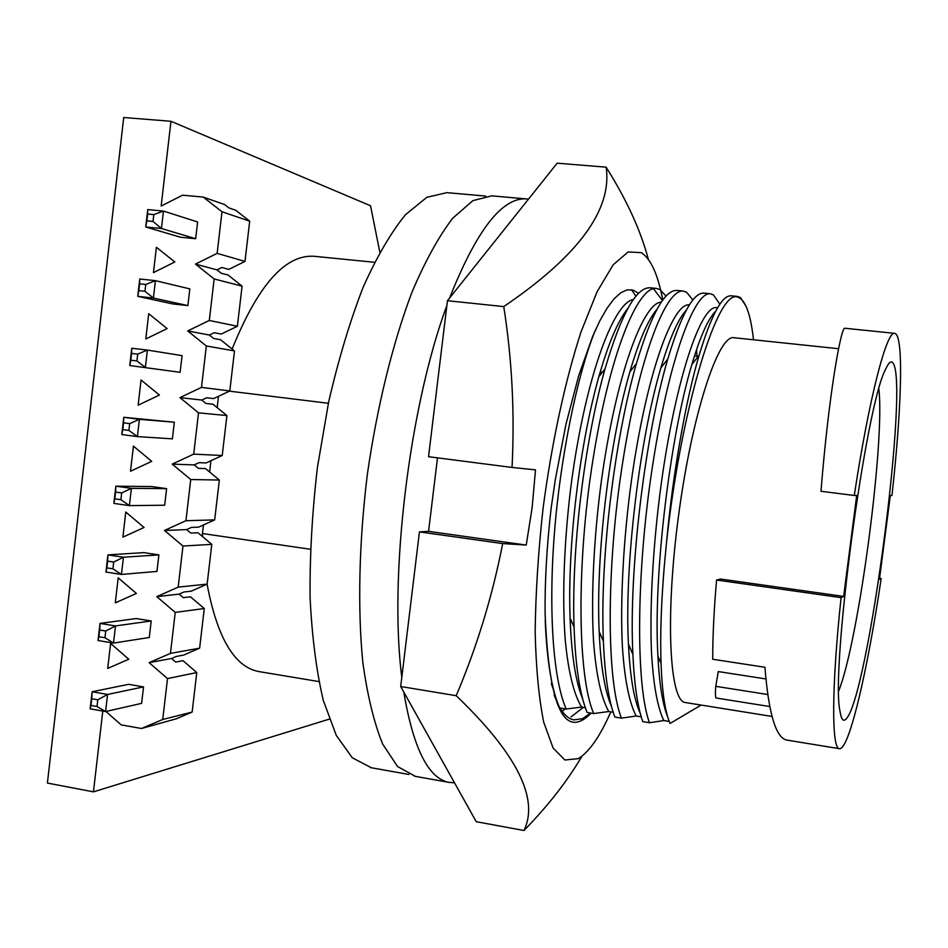 <?xml version="1.0" encoding="UTF-8"?>
<svg xmlns="http://www.w3.org/2000/svg" width="948" height="948" viewBox="0 0 948 948"><rect width="100%" height="100%" fill="white"/><g stroke="black" fill="none" stroke-linecap="round" stroke-linejoin="round"><path stroke-width="1.42" d="M562.176 711.379L565.292 708.891M559.972 708.014C564.214 715.029 568.847 718.987 573.872 719.876L582.38 718.762L590.699 713.062M583.364 707.374L571.052 716.878M554.153 695.192L558.834 705.999M610.808 711.877C599.966 736.56 589.099 752.155 578.221 758.661L564.889 760L553.111 748.019L543.737 722.258C538.902 698.38 536.047 668.435 535.17 632.423C535.596 593.649 538.227 552.364 543.038 508.566C551.724 442.752 565.233 380.349 581.005 331.966L597.11 291.723L613.119 264.859L628.109 251.967L641.31 252.642C650.873 258.887 658.019 274.695 662.747 300.054M503.755 306.583L447.444 300.717L557.175 163.186L606.116 167.168C612.455 209.52 578.339 255.996 503.755 306.583C512.038 359.304 514.8 412.925 512.038 467.447L535.501 469.864L532.148 507.524L526.235 545.064L502.689 543.583C492.403 596.245 476.903 646.939 456.201 695.69C516.743 753.767 539.329 798.702 523.971 830.495C548.24 805.599 567.556 780.832 581.93 756.196M456.201 695.69L400.696 686.518L419.431 531.887L502.689 543.583M400.696 686.518L476.24 821.703L523.971 830.495M447.444 300.717L428.543 456.711L512.038 467.447M648.361 259.373C640.682 230.423 626.604 199.684 606.116 167.168M419.431 531.887L428.567 531.354L437.49 457.86M591.149 713.133C564.333 740.281 548.987 707.255 545.112 614.055C544.756 581.871 546.747 546.641 551.108 508.353L555.327 479.581L565.885 424.586L578.671 375.775L592.701 336.291L599.918 320.637L607.111 308.1L614.126 298.774L620.822 292.742L627.173 289.875L633.122 290.1L638.525 293.299M428.567 531.354L526.235 545.064M600.807 369.886L600.973 374.033M570.281 623.061L571.134 620.49M631.51 289.733L635.883 296.226M653.622 288.939L662.427 300.492M666.017 296.06L659.938 289.567L656.265 288.393C637.613 286.189 609.493 354.505 592.867 460.242C576.443 562.887 577.391 676.256 593.721 713.56L608.746 711.533C601.293 698.19 596.268 675.414 593.673 643.218C590.794 597.643 593.768 537.326 601.435 480.6C615.868 375.965 643.111 302.459 661.289 302.128M696.579 349.587L696.981 356.318M692.846 299.935L686.553 292.197L683.141 291.06C665.745 288.962 638.834 357.716 622.433 463.963C606.246 567.117 606.329 680.877 621.485 718.122L636.167 716.024C629.164 702.551 624.566 679.384 622.386 646.524C620.063 599.942 623.488 538.63 631.368 481.003C646.145 374.898 672.677 302.448 689.362 304.853M719.84 304.178L713.394 294.864L710.23 293.738C694.114 291.771 668.423 360.951 652.271 467.731C636.321 571.395 635.515 685.534 649.475 722.731L663.825 720.551C657.355 707.125 653.219 683.935 651.418 650.98C649.605 604.279 653.279 542.718 661.088 484.831C675.734 378.205 701.046 305.315 716.463 307.59M746.123 306.382L740.447 297.542L737.544 296.44L735.387 296.688C744.334 296.937 750.366 311.3 753.494 339.763M838.565 348.722L733.93 337.713C718.406 334.241 691.945 414.323 678.531 515.807C664.951 617.266 669.525 701.65 685.38 702.539L772.075 716.451M765.937 678.958L718.252 671.563L715.764 686.328L767.809 694.529M843.649 596.422L720.575 579.027L716.581 580.022L841.077 597.643C831.455 688.011 831.574 748.778 839.371 748.671C848.958 750.899 867.61 670.461 881.166 578.481L879.424 579.311L890.326 495.484L891.95 495.484C901.157 413.304 903.74 341.742 896.002 334.051L894.628 333.341C886.736 330.508 869.103 397.674 854.278 495.484L856.696 495.484L843.649 596.422L841.077 597.643M892.329 362.409C910.424 375.124 868.439 697.645 846.078 719.022C843.305 722.009 841.267 719.378 839.987 711.095C830.389 670.52 865.583 406.017 885.408 369.684C888.217 363.345 890.528 360.927 892.329 362.409M838.767 690.784C858.663 640.895 885.053 442.455 878.879 389.083M371.355 767.75L352.253 757.748L336.256 735.34L323.292 700.382C316.419 671.148 312.011 636.843 310.079 597.477C309.735 555.943 312.165 512.69 317.367 467.719L328.683 401.857C338.46 359.517 349.919 321.384 363.06 287.422C376.806 256.778 390.967 232.521 405.531 214.651L426.825 197.314L446.804 192.657L485.649 196.058M310.363 549.259L202.434 533.523L202.528 536.592M207.079 584.134C217.175 637.613 234.31 666.74 258.496 671.504L318.872 681.565M528.51 199.104L491.668 195.845L472.851 200.656L452.67 218.277C438.806 236.396 425.261 260.973 412.036 292.008C392.863 342.619 377.103 406.419 367.362 474.344C358.996 542.469 357.526 608.213 362.788 662.154C367.421 695.619 374.057 722.945 382.708 744.133L397.556 766.529L415.437 776.376M526.59 198.89C502.191 197.125 476.524 230.163 449.613 297.992M446.864 305.505C409.098 407.439 388.763 576.846 401.81 677.358M403.765 692.016C413.269 748.304 428.33 778.415 448.949 782.373L454.507 782.811M91.755 698.723L90.972 705.43L97.028 706.497L97.798 699.79L91.755 698.723L92.134 691.756L107.574 694.446L97.798 699.79M107.622 561.133L106.84 567.888L112.919 568.812L113.701 562.069L107.622 561.133L107.918 554.888L123.441 557.234L113.701 562.069M123.572 422.832L122.79 429.61L128.904 430.416L129.686 423.626L123.572 422.832L123.785 417.298L139.392 419.312L129.686 423.626M139.605 283.808L138.823 290.621L144.961 291.285L145.755 284.459L139.605 283.808L139.735 279.008L155.413 280.667L145.755 284.459M147.663 214.011L146.869 220.848L153.031 221.441L153.813 214.603L147.663 214.011L147.746 209.591L163.471 211.072L153.813 214.603M131.582 353.414L130.8 360.204L136.927 360.939L137.709 354.137L131.582 353.414L131.748 348.248L147.39 350.073L137.709 354.137M115.585 492.071L114.803 498.838L120.906 499.703L121.688 492.936L115.585 492.071L115.846 486.182L131.405 488.362L121.688 492.936M99.67 630.017L98.9 636.748L104.967 637.743L105.738 631.013L99.67 630.017L100.014 623.405L115.49 625.929L105.738 631.013M90.167 708.831L92.134 691.756L128.596 684.326L143.539 686.897L107.574 694.446L105.595 711.557L90.167 708.831L90.972 705.43M143.539 686.897L141.619 703.357L105.595 711.557L97.028 706.497M105.939 572.047L107.918 554.888L143.871 552.625L158.885 554.888L123.441 557.234L121.451 574.441L105.939 572.047L106.84 567.888M158.885 554.888L156.965 571.431L121.451 574.441L112.919 568.812M121.794 434.551L123.785 417.298L174.314 422.216L139.392 419.312L137.389 436.601L121.794 434.551L122.79 429.61M174.314 422.216L172.382 438.853L137.389 436.601L128.904 430.416M138.823 290.621L137.744 296.345L139.735 279.008M187.882 305.6L153.41 298.051L137.744 296.345L172.726 303.941L187.882 305.6L189.825 288.879L155.413 280.667L153.41 298.051L144.961 291.285M146.869 220.848L145.743 226.975L147.746 209.591M195.655 238.718L161.444 228.504L145.743 226.975L180.464 237.225L195.655 238.718L197.611 221.962L163.471 211.072L161.444 228.504L153.031 221.441M130.8 360.204L129.757 365.537L131.748 348.248M180.12 372.303L129.757 365.537L180.12 372.303L182.063 355.63L147.39 350.073L145.388 367.421L136.927 360.939M113.855 503.388L115.846 486.182L151.538 486.537L166.599 488.635L131.405 488.362L129.402 505.616L113.855 503.388L114.803 498.838M166.599 488.635L164.668 505.225L129.402 505.616L120.906 499.703M98.047 640.528L100.014 623.405L136.228 618.558L151.206 620.976L115.49 625.929L113.511 643.088L98.047 640.528L98.9 636.748M151.206 620.976L149.286 637.483L113.511 643.088L104.967 637.743M192.136 712.09L176.198 718.833L141.453 728.502L162.736 719.473L167.512 678.59L196.769 672.547L192.136 712.09L162.736 719.473M329.24 719.153L93.449 791.853L47.4 783.06L123.726 117.505L170.96 121.273L161.16 206.06L182.573 195.193L203.275 197.089L224.617 204.567L228.823 207.849L235.697 210.243L249.703 221.192L221.998 211.76L217.139 253.365L195.478 264.089L216.985 269.884L221.18 273.214L228.113 275.062L242.084 286.142L214.153 278.949L209.307 320.46L187.704 330.935L209.378 335.047L213.561 338.424L220.552 339.728L234.488 350.938L206.332 345.973L201.497 387.376L179.942 397.615L201.794 400.056L205.965 403.469L213.004 404.227L226.904 415.568L198.523 412.83L193.712 454.128L172.204 464.117L194.222 464.899L198.381 468.348L205.479 468.573L219.344 480.044L190.738 479.522L185.938 520.713L164.49 530.465L186.661 529.588L190.821 533.084L197.966 532.764L211.795 544.365L182.976 546.036L178.177 587.132L156.787 596.636L179.125 594.123L183.272 597.655L190.477 596.802L204.27 608.533L175.238 612.396L170.45 653.385L149.109 662.652L171.612 658.493L175.747 662.06L183 660.685L196.769 672.547M204.27 608.533L199.625 648.171L183.651 655.092L176.411 656.419L171.612 658.493M211.795 544.365L207.138 584.11L191.129 591.197L183.936 591.99L179.125 594.123M219.344 480.044L214.675 519.883L198.618 527.147L191.484 527.408L186.661 529.588M226.904 415.568L222.223 455.502L206.131 462.944L199.044 462.671L194.222 464.899M234.488 350.938L229.795 390.967L213.667 398.575L206.628 397.769L201.794 400.056M242.084 286.142L237.379 326.266L221.216 334.063L214.236 332.712L209.378 335.047M249.703 221.192L244.987 261.411L228.776 269.386L221.856 267.49L216.985 269.884M244.987 261.411L217.139 253.365M237.379 326.266L209.307 320.46M229.795 390.967L201.497 387.376M222.223 455.502L193.712 454.128M214.675 519.883L185.938 520.713M207.138 584.11L178.177 587.132M199.625 648.171L170.45 653.385M149.109 662.652L167.512 678.59M156.787 596.636L175.238 612.396M164.49 530.465L182.976 546.036M172.204 464.117L190.738 479.522M179.942 397.615L198.523 412.83M187.704 330.935L206.332 345.973M195.478 264.101L214.153 278.949M203.275 197.089L221.998 211.76M105.951 711.474L121.154 724.865L141.453 728.502M107.717 668.411L128.774 659.227L110.608 643.455L107.717 668.411M115.3 602.857L136.393 593.436L118.192 577.83L115.3 602.857M122.896 537.137L144.049 527.479L125.788 512.05L122.896 537.137M130.504 471.251L151.716 461.344L133.419 446.105L130.504 471.251M138.135 405.199L159.406 395.055L141.051 379.994L138.135 405.199M145.791 338.981L167.109 328.601L148.718 313.717L145.791 338.981M153.469 272.609L174.835 261.98L156.396 247.274L153.469 272.609M93.449 791.853L102.787 711.059M170.96 121.273L370.526 205.763L379.816 252.109M218.49 396.3L217.175 407.628M210.954 460.704L209.627 472.021M203.429 524.967L202.434 533.523M374.496 262.288L313.752 256.256C284.957 254.621 257.749 285.549 232.13 349.042M328.375 403.267L229.369 391.157M769.823 706.544L715.965 697.977C715.302 696.081 715.23 692.206 715.764 686.328M839.371 748.671L786.674 740.056C775.867 737.745 768.615 713.489 764.941 667.262L712.706 659.251C712.695 636.226 713.986 609.825 716.581 580.022M879.59 578.256L881.166 578.481M854.278 495.484L820.98 491.265C828.86 392.993 841.208 325.994 844.893 328.257L894.628 333.341M701.105 705.063L670.058 723.454C665.14 712.232 662.131 692.218 661.04 663.422C659.915 629.377 661.763 588.933 666.562 542.102C680.463 412.937 715.171 297.079 735.387 296.688M666.562 542.102C672.677 474.569 685.842 399.772 699.114 355.31C711.225 315.246 721.855 295.397 731.015 295.8L737.544 296.44M667.771 717.162C662.628 704.447 659.346 684.112 657.924 656.17C653.101 574.595 670.295 435.985 691.874 364.494C700.24 336.421 708.144 318.706 715.586 311.347M669.229 721.44L663.825 720.551M649.475 722.731L642.78 721.629C637.566 706.829 634.271 684.444 632.897 654.464C628.536 569.63 645.375 434.611 667.759 359.114C681.174 314.736 693.166 292.731 703.748 293.098L710.23 293.738M640.303 713.5C633.987 699.778 630.041 676.682 628.465 644.19C624.199 564.344 639.829 438.628 660.886 367.836C669.62 338.341 678.104 319.097 686.316 310.103M641.239 716.854L636.167 716.024M621.485 718.122L614.849 717.032C608.64 700.821 604.824 675.545 603.39 641.239C599.74 559.012 614.908 437.668 636.392 363.641C651.122 314.475 664.56 290.076 676.706 290.42L683.141 291.06M611.424 706.319C604.777 691.009 600.7 666.1 599.183 631.558C595.605 554.248 609.694 441.223 629.875 371.853C639.011 340.628 648.077 319.713 657.071 309.107M613.166 712.256L608.746 711.533M593.721 713.56L587.144 712.481C579.821 694.718 575.472 666.278 574.073 627.149C571.277 548.525 584.774 440.69 604.966 369.045C621.047 314.523 636.025 287.434 649.89 287.765L656.265 288.393M582.664 698.925C575.661 681.932 571.478 655.009 570.092 618.132C567.342 544.282 579.892 443.794 598.84 376.7C608.379 343.389 618.049 320.614 627.872 308.373M585.331 707.706L581.539 707.078C573.67 693.853 568.231 671.445 565.233 639.864C561.82 595.226 564.344 535.869 571.786 479.972C585.864 376.783 613.747 302.4 633.335 299.568M581.539 707.078L566.205 709.033C553.395 680.202 548.264 612.645 554.367 533.724C560.221 457.742 577.439 374.045 595.249 330.414M566.205 709.033L559.676 707.966C551.7 689.883 546.889 660.851 545.23 620.845M554.011 691.317L551.286 683.425M370.312 767.572L408.861 774.457M414.454 776.199L448.949 782.373M694.457 356.033L698.214 356.448M657.924 656.17L661.04 663.422M691.874 364.494L699.114 355.31M632.897 654.464L628.465 644.19M667.759 359.114L660.886 367.836M603.39 641.239L599.183 631.558M636.392 363.641L629.875 371.853M574.073 627.149L570.092 618.132M604.966 369.045L598.84 376.7"/></g></svg>
